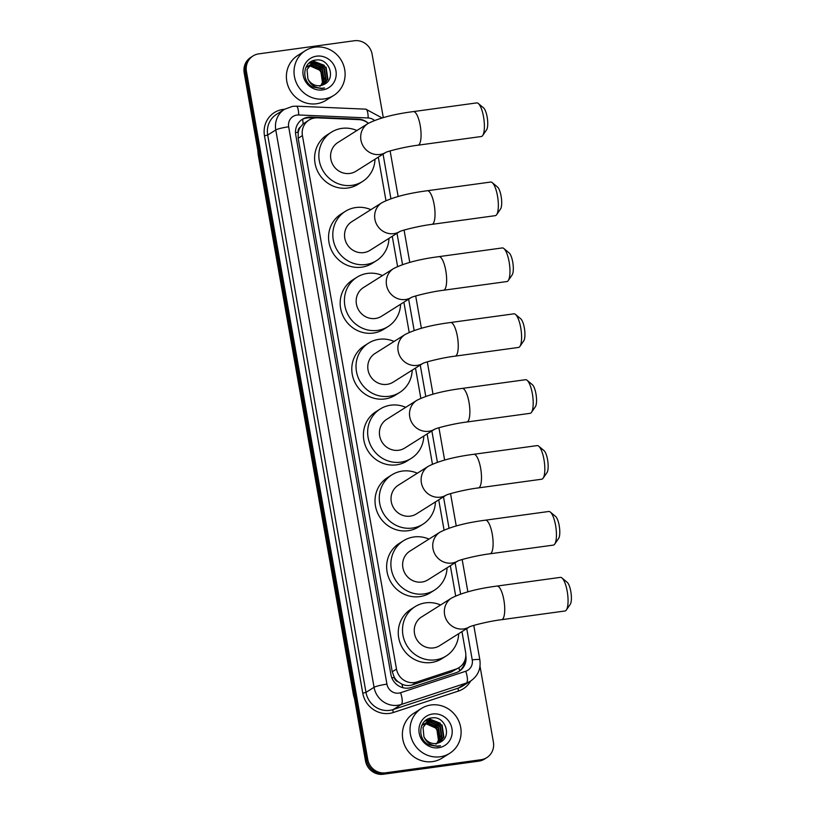 <?xml version="1.0" encoding="UTF-8"?>
<svg xmlns="http://www.w3.org/2000/svg" width="815" height="815" viewBox="0 0 815 815"><rect width="100%" height="100%" fill="white"/><g stroke="black" fill="none" stroke-linecap="round" stroke-linejoin="round"><path stroke-width="1.22" d="M368.329 123.33A15.903 15.088 57.8 0 0 358.926 119.632L317.422 117.849A15.903 15.088 57.8 0 0 314.763 117.971A15.903 15.088 57.8 0 0 309.028 120.06A15.903 15.088 57.8 0 0 302.426 135.585L396.498 669.084A15.903 15.088 57.8 0 0 416.893 681.961L455.819 669.135A15.903 15.088 57.8 0 0 458.977 667.648A15.903 15.088 57.8 0 0 465.579 652.122L461.962 631.625M398.199 681.829A15.903 15.088 -122.2 0 1 394.236 677.204L394.287 677.479A5.298 5.033 57.8 0 0 398.199 681.829L401.856 684.111C405.259 685.721 408.743 685.975 412.288 684.865L451.215 672.039L458.977 667.648M309.028 120.06L303.088 123.972L300.378 127.079A5.298 5.033 57.8 0 0 298.147 132.264A15.903 1.987 170 0 0 295.509 132.662M298.147 132.264L298.198 132.539A15.903 15.088 -122.2 0 1 300.378 127.079M298.198 132.539L298.168 138.265L392.239 671.774L394.236 677.204M455.666 595.908L450.349 565.732M444.053 530.015L438.725 499.85M432.429 464.132L427.111 433.957M420.815 398.24L415.497 368.064M409.191 332.357L403.873 302.182M397.577 266.464L392.26 236.289M385.964 200.582L378.303 157.142M368.38 123.299A15.903 15.088 57.8 0 0 358.468 119.163L310.749 117.115A15.903 15.088 57.8 0 0 308.09 117.238A15.903 15.088 57.8 0 0 302.345 119.316A15.903 15.088 57.8 0 0 295.743 134.842L390.915 674.576A15.903 15.088 57.8 0 0 411.31 687.452L456.074 672.701A15.903 15.088 57.8 0 0 459.242 671.214A15.903 15.088 57.8 0 0 465.834 655.688L465.813 655.566M301.784 119.693A15.903 15.088 -122.2 0 1 306.949 117.951A15.903 15.088 -122.2 0 1 309.608 117.829L314.376 118.032M480.015 666.191L493.401 742.108A15.903 15.088 -122.2 0 1 486.8 757.624A15.903 15.088 -122.2 0 1 481.064 759.712L385.556 772.824A15.903 15.088 -122.2 0 1 367.738 759.356L246.446 71.465A15.903 15.088 -122.2 0 1 253.047 55.94A15.903 15.088 -122.2 0 1 258.783 53.861L354.291 40.75A15.903 15.088 -122.2 0 1 372.109 54.218L383.284 117.594M486.8 757.624L484.538 759.06A15.903 15.088 -122.2 0 1 478.802 761.139L383.295 774.25A15.903 15.088 -122.2 0 1 365.477 760.782L244.184 72.892L245.315 72.178A15.903 15.088 -122.2 0 1 251.917 56.663A15.903 15.088 -122.2 0 0 245.315 72.178L366.607 760.069L245.315 72.178L246.446 71.465M383.295 774.25L384.425 773.537A15.903 15.088 -122.2 0 1 366.607 760.069A15.903 15.088 -122.2 0 0 384.425 773.537L479.933 760.426L384.425 773.537L385.556 772.824M485.669 758.337A15.903 15.088 -122.2 0 1 479.933 760.426A15.903 15.088 -122.2 0 0 485.669 758.337M464.917 660.191A15.903 15.088 -122.2 0 1 458.662 671.56M244.184 72.892A15.903 15.088 -122.2 0 1 250.786 57.376L253.047 55.94M324.136 98.941A26.508 25.153 -122.2 0 1 295.876 81.653A26.508 25.153 -122.2 0 1 305.431 50.622A26.508 25.153 -122.2 0 1 315.008 47.148A26.508 25.153 -122.2 0 1 343.268 64.436A26.508 25.153 -122.2 0 1 333.702 95.467A26.508 25.153 -122.2 0 1 324.136 98.941M333.702 95.467L326.061 100.286A26.508 25.153 -122.2 0 1 316.495 103.76A26.508 25.153 -122.2 0 1 288.235 86.472A26.508 25.153 -122.2 0 1 297.791 55.44L305.431 50.622M323.647 84.587L327.436 79.442L325.674 67.543L315.099 62.857L311.116 64.212M323.82 84.505L327.885 79.157L326.122 67.268L315.558 62.572L311.34 64.069L307.051 69.591L307.907 78.882A11.981 11.369 -122.2 0 0 320.224 85.646A11.981 11.369 -122.2 0 0 323.667 84.577C336.646 79.442 329.362 57.885 316.271 60.025C302.885 60.514 300.48 81.235 312.909 87.032L321.823 88.59L324.502 87.959L321.63 88.234C315.028 87.928 310.464 84.811 307.907 78.882M322.679 85.015L325.643 80.573L323.881 68.684L313.306 63.988L310.271 64.854M322.923 84.913L326.092 80.288L324.329 68.399L313.755 63.702L310.474 64.68M321.66 85.351L323.84 81.704L322.078 69.815L311.513 65.119L309.476 65.587M321.915 85.269L324.288 81.429L322.526 69.53L311.962 64.833L309.669 65.394M319.959 86.37C327.243 78.892 319.612 64.385 309.71 66.26L308.742 66.422M320.855 85.544L322.495 82.56L320.733 70.66L310.158 65.974L308.926 66.198M310.026 64.966L309.323 65.353M310.24 64.803L309.099 65.485M309.221 65.679L308.467 65.984M308.223 66.096L307.53 66.484M309.415 65.495L308.681 65.821M308.437 65.944L307.296 66.616M308.467 66.484L307.673 66.718M307.418 66.81L306.674 67.115M308.651 66.27L307.866 66.524M307.612 66.626L306.878 66.952M316.597 56.164A17.278 16.402 -122.2 0 1 335.953 70.793A17.278 16.402 -122.2 0 1 322.546 89.935A17.278 16.402 -122.2 0 1 303.18 75.296A17.278 16.402 -122.2 0 1 316.597 56.164M309.792 65.271L319.816 69.031L324.513 79.055M320.743 67.625L314.896 63.906M314.132 63.662L312.929 63.366M312.746 63.336L309.007 63.122M322.546 66.484L316.689 62.775M315.935 62.531L310.454 62.011M324.339 65.353L312.746 60.84M478.293 103.485L483.54 107.865A11.665 3.382 82.2 0 1 487.156 117.054A11.665 3.382 82.2 0 1 486.565 129.891L482.684 135.524A16.962 4.921 -97.8 0 0 483.54 116.851A16.962 4.921 -97.8 0 0 478.293 103.485A16.962 4.921 -97.8 0 0 476.704 102.904L413.378 111.594A16.962 4.921 82.2 0 1 420.214 125.541A16.962 4.921 82.2 0 1 417.983 145.202L481.319 136.513A16.962 4.921 -97.8 0 0 482.684 135.524M385.719 152.466A16.962 16.096 57.8 0 1 379.953 154.473A16.962 16.096 57.8 0 1 360.943 140.099A16.962 16.096 57.8 0 1 367.983 123.544L337.889 142.513A16.962 16.096 57.8 0 0 331.766 162.379A16.962 16.096 57.8 0 0 349.859 173.442A16.962 16.096 57.8 0 0 355.982 171.221L385.76 152.446M375.012 159.22A29.157 27.669 -122.2 0 1 362.481 181.531A29.157 27.669 -122.2 0 1 351.958 185.351A29.157 27.669 -122.2 0 1 320.876 166.331A29.157 27.669 -122.2 0 1 331.389 132.203A29.157 27.669 -122.2 0 1 341.913 128.373A29.157 27.669 -122.2 0 1 356.919 130.512M362.481 181.531L358.233 184.21A29.157 27.669 -122.2 0 1 347.71 188.031A29.157 27.669 -122.2 0 1 316.627 169.011A29.157 27.669 -122.2 0 1 327.141 134.883L331.389 132.203M492.25 182.642L497.496 187.012A11.665 3.382 82.2 0 1 501.113 196.201A11.665 3.382 82.2 0 1 500.522 209.037L496.641 214.671A16.962 4.921 -97.8 0 0 497.496 195.997A16.962 4.921 -97.8 0 0 492.25 182.642A16.962 4.921 -97.8 0 0 490.661 182.051L427.325 190.741A16.962 4.921 82.2 0 1 434.171 204.697A16.962 4.921 82.2 0 1 431.94 224.359L495.276 215.659A16.962 4.921 -97.8 0 0 496.641 214.671M399.676 231.613A16.962 16.096 57.8 0 1 393.91 233.62A16.962 16.096 57.8 0 1 374.9 219.255A16.962 16.096 57.8 0 1 381.94 202.691L351.846 221.66A16.962 16.096 57.8 0 0 345.723 241.525A16.962 16.096 57.8 0 0 363.816 252.589A16.962 16.096 57.8 0 0 369.939 250.368L399.717 231.592M388.969 238.367A29.157 27.669 -122.2 0 1 376.438 260.678A29.157 27.669 -122.2 0 1 365.915 264.508A29.157 27.669 -122.2 0 1 334.833 245.488A29.157 27.669 -122.2 0 1 345.346 211.35A29.157 27.669 -122.2 0 1 355.87 207.53A29.157 27.669 -122.2 0 1 370.876 209.669M376.438 260.678L372.19 263.357A29.157 27.669 -122.2 0 1 361.666 267.177A29.157 27.669 -122.2 0 1 330.584 248.157A29.157 27.669 -122.2 0 1 341.098 214.029L345.346 211.35M503.864 248.524L509.12 252.905A11.665 3.382 82.2 0 1 512.727 262.094A11.665 3.382 82.2 0 1 512.136 274.93L508.265 280.554A16.962 4.921 -97.8 0 0 509.12 261.89A16.962 4.921 -97.8 0 0 503.864 248.524A16.962 4.921 -97.8 0 0 502.285 247.933L438.949 256.633A16.962 4.921 82.2 0 1 445.785 270.58A16.962 4.921 82.2 0 1 443.564 290.242L506.889 281.552A16.962 4.921 -97.8 0 0 508.265 280.554M411.29 297.495A16.962 16.096 57.8 0 1 405.524 299.502A16.962 16.096 57.8 0 1 386.514 285.138A16.962 16.096 57.8 0 1 393.553 268.583L363.459 287.552A16.962 16.096 57.8 0 0 357.347 307.408A16.962 16.096 57.8 0 0 375.43 318.482A16.962 16.096 57.8 0 0 381.552 316.251L411.331 297.485M400.593 304.25A29.157 27.669 -122.2 0 1 388.052 326.571A29.157 27.669 -122.2 0 1 377.528 330.391A29.157 27.669 -122.2 0 1 346.446 311.371A29.157 27.669 -122.2 0 1 356.96 277.232A29.157 27.669 -122.2 0 1 367.484 273.412A29.157 27.669 -122.2 0 1 382.5 275.552M388.052 326.571L383.814 329.24A29.157 27.669 -122.2 0 1 373.28 333.07A29.157 27.669 -122.2 0 1 342.198 314.05A29.157 27.669 -122.2 0 1 352.712 279.912L356.96 277.232M515.488 314.417L520.734 318.787A11.665 3.382 82.2 0 1 524.351 327.976A11.665 3.382 82.2 0 1 523.76 340.813L519.878 346.446A16.962 4.921 -97.8 0 0 520.734 327.773A16.962 4.921 -97.8 0 0 515.488 314.417A16.962 4.921 -97.8 0 0 513.898 313.826L450.563 322.516A16.962 4.921 82.2 0 1 457.398 336.473A16.962 4.921 82.2 0 1 455.178 356.135L518.513 347.435A16.962 4.921 -97.8 0 0 519.878 346.446M405.177 334.466L375.083 353.435A16.962 16.096 57.8 0 0 368.961 373.301A16.962 16.096 57.8 0 0 387.044 384.364A16.962 16.096 57.8 0 0 393.176 382.143L422.944 363.368A16.962 16.096 57.8 0 1 417.148 365.395A16.962 16.096 57.8 0 1 398.138 351.031A16.962 16.096 57.8 0 1 405.177 334.466C415.884 329.046 431.023 325.063 450.563 322.516M412.207 370.142A29.157 27.669 -122.2 0 1 399.676 392.453A29.157 27.669 -122.2 0 1 389.152 396.284A29.157 27.669 -122.2 0 1 358.06 377.264A29.157 27.669 -122.2 0 1 368.574 343.125A29.157 27.669 -122.2 0 1 379.097 339.305A29.157 27.669 -122.2 0 1 394.114 341.444M399.676 392.453L395.428 395.132A29.157 27.669 -122.2 0 1 384.904 398.953A29.157 27.669 -122.2 0 1 353.822 379.933A29.157 27.669 -122.2 0 1 364.325 345.805L368.574 343.125M527.101 380.299L532.348 384.68A11.665 3.382 82.2 0 1 535.964 393.869A11.665 3.382 82.2 0 1 535.374 406.705L531.492 412.329A16.962 4.921 -97.8 0 0 532.348 393.665A16.962 4.921 -97.8 0 0 527.101 380.299A16.962 4.921 -97.8 0 0 525.512 379.709L462.187 388.409A16.962 4.921 82.2 0 1 469.022 402.355A16.962 4.921 82.2 0 1 466.791 422.017L530.127 413.327A16.962 4.921 -97.8 0 0 531.492 412.329M416.791 400.359L386.697 419.328A16.962 16.096 57.8 0 0 380.585 439.183A16.962 16.096 57.8 0 0 398.667 450.257A16.962 16.096 57.8 0 0 404.79 448.026L434.568 429.261A16.962 16.096 57.8 0 1 428.761 431.278A16.962 16.096 57.8 0 1 409.751 416.913A16.962 16.096 57.8 0 1 416.791 400.359C427.508 394.939 442.637 390.956 462.187 388.409M423.82 436.025A29.157 27.669 -122.2 0 1 411.29 458.346A29.157 27.669 -122.2 0 1 400.766 462.166A29.157 27.669 -122.2 0 1 369.684 443.146A29.157 27.669 -122.2 0 1 380.197 409.008A29.157 27.669 -122.2 0 1 390.721 405.187A29.157 27.669 -122.2 0 1 405.727 407.327M411.29 458.346L407.042 461.015A29.157 27.669 -122.2 0 1 396.518 464.845A29.157 27.669 -122.2 0 1 365.436 445.825A29.157 27.669 -122.2 0 1 375.949 411.687L380.197 409.008M538.715 446.192L543.972 450.563A11.665 3.382 82.2 0 1 547.578 459.752A11.665 3.382 82.2 0 1 546.997 472.588L543.116 478.222A16.962 4.921 -97.8 0 0 543.972 459.548A16.962 4.921 -97.8 0 0 538.715 446.192A16.962 4.921 -97.8 0 0 537.136 445.601L473.8 454.291A16.962 4.921 82.2 0 1 480.636 468.248A16.962 4.921 82.2 0 1 478.415 487.91L541.751 479.21A16.962 4.921 -97.8 0 0 543.116 478.222M428.405 466.241L398.311 485.21A16.962 16.096 57.8 0 0 392.198 505.076A16.962 16.096 57.8 0 0 410.281 516.139A16.962 16.096 57.8 0 0 416.404 513.919L446.182 495.143A16.962 16.096 57.8 0 1 440.375 497.17A16.962 16.096 57.8 0 1 421.375 482.806A16.962 16.096 57.8 0 1 428.405 466.241C439.122 460.821 454.25 456.838 473.8 454.291M435.444 501.918A29.157 27.669 -122.2 0 1 422.914 524.228A29.157 27.669 -122.2 0 1 412.38 528.059A29.157 27.669 -122.2 0 1 381.298 509.039A29.157 27.669 -122.2 0 1 391.811 474.901A29.157 27.669 -122.2 0 1 402.335 471.08A29.157 27.669 -122.2 0 1 417.351 473.22M422.914 524.228L418.666 526.908A29.157 27.669 -122.2 0 1 408.142 530.728A29.157 27.669 -122.2 0 1 377.05 511.708A29.157 27.669 -122.2 0 1 387.563 477.58L391.811 474.901M550.339 512.075L555.586 516.455A11.665 3.382 82.2 0 1 559.202 525.644A11.665 3.382 82.2 0 1 558.611 538.481L554.73 544.104A16.962 4.921 -97.8 0 0 555.586 525.441A16.962 4.921 -97.8 0 0 550.339 512.075A16.962 4.921 -97.8 0 0 548.75 511.484L485.414 520.184A16.962 4.921 82.2 0 1 492.25 534.131A16.962 4.921 82.2 0 1 490.029 553.793L553.365 545.103A16.962 4.921 -97.8 0 0 554.73 544.104M457.765 561.046A16.962 16.096 57.8 0 1 451.999 563.053A16.962 16.096 57.8 0 1 432.989 548.689A16.962 16.096 57.8 0 1 440.029 532.134L409.935 551.103A16.962 16.096 57.8 0 0 403.812 570.958A16.962 16.096 57.8 0 0 421.905 582.032A16.962 16.096 57.8 0 0 428.028 579.801L457.806 561.036M447.058 567.8A29.157 27.669 -122.2 0 1 434.527 590.121A29.157 27.669 -122.2 0 1 424.004 593.941A29.157 27.669 -122.2 0 1 392.922 574.921A29.157 27.669 -122.2 0 1 403.425 540.783A29.157 27.669 -122.2 0 1 413.959 536.963A29.157 27.669 -122.2 0 1 428.965 539.102M434.527 590.121L430.279 592.79A29.157 27.669 -122.2 0 1 419.756 596.621A29.157 27.669 -122.2 0 1 388.673 577.601A29.157 27.669 -122.2 0 1 399.187 543.462L403.425 540.783M561.953 577.967L567.209 582.338A11.665 3.382 82.2 0 1 570.816 591.527A11.665 3.382 82.2 0 1 570.225 604.363L566.354 609.997A16.962 4.921 -97.8 0 0 567.209 591.323A16.962 4.921 -97.8 0 0 561.953 577.967A16.962 4.921 -97.8 0 0 560.374 577.377L497.038 586.067A16.962 4.921 82.2 0 1 503.874 600.023A16.962 4.921 82.2 0 1 501.653 619.685L564.978 610.985A16.962 4.921 -97.8 0 0 566.354 609.997M469.379 626.939A16.962 16.096 57.8 0 1 463.613 628.946A16.962 16.096 57.8 0 1 444.603 614.581A16.962 16.096 57.8 0 1 451.642 598.016L421.549 616.986A16.962 16.096 57.8 0 0 415.436 636.851A16.962 16.096 57.8 0 0 433.519 647.915A16.962 16.096 57.8 0 0 439.642 645.694L469.42 626.918M458.682 633.693A29.157 27.669 -122.2 0 1 446.141 656.004A29.157 27.669 -122.2 0 1 435.618 659.834A29.157 27.669 -122.2 0 1 404.535 640.814A29.157 27.669 -122.2 0 1 415.049 606.676A29.157 27.669 -122.2 0 1 425.573 602.856A29.157 27.669 -122.2 0 1 440.589 604.995M446.141 656.004L441.903 658.683A29.157 27.669 -122.2 0 1 431.369 662.503A29.157 27.669 -122.2 0 1 400.287 643.483A29.157 27.669 -122.2 0 1 410.801 609.355L415.049 606.676M440.131 756.789A26.508 25.153 -122.2 0 1 411.87 739.5A26.508 25.153 -122.2 0 1 421.426 708.469A26.508 25.153 -122.2 0 1 431.003 704.985A26.508 25.153 -122.2 0 1 459.263 722.284A26.508 25.153 -122.2 0 1 449.707 753.315A26.508 25.153 -122.2 0 1 440.131 756.789M449.707 753.315L442.056 758.133A26.508 25.153 -122.2 0 1 432.49 761.607A26.508 25.153 -122.2 0 1 404.23 744.319A26.508 25.153 -122.2 0 1 413.786 713.288L421.426 708.469M439.662 742.414A11.981 11.369 -122.2 0 1 436.219 743.484A11.981 11.369 -122.2 0 1 423.912 736.729C426.459 742.659 431.023 745.776 437.624 746.071L440.497 745.796L437.818 746.438L428.904 744.879C416.475 739.083 418.879 718.351 432.266 717.872C445.357 715.723 452.641 737.28 439.662 742.414L443.431 737.28L441.669 725.391L431.104 720.694L427.111 722.059M439.815 742.343L443.88 737.005L442.117 725.106L431.553 720.409L427.335 721.917L423.046 727.428L423.912 736.729M438.674 742.852L441.638 738.421L439.876 726.522L429.301 721.825L426.265 722.691M438.918 742.75L442.087 738.135L440.324 726.236L429.75 721.55L426.469 722.528M437.655 743.188L439.835 739.551L438.073 727.652L427.508 722.966L425.471 723.425M437.91 743.117L440.283 739.266L438.521 727.367L427.957 722.681L425.664 723.231M435.954 744.207C443.238 736.74 435.607 722.222 425.705 724.097L424.737 724.26M436.85 743.382L438.49 740.397L436.728 728.508L426.153 723.812L424.921 724.046M426.021 722.813L425.318 723.19M426.235 722.65L425.094 723.333M425.216 723.516L424.462 723.832M424.218 723.944L423.525 724.321M425.41 723.333L424.676 723.659M424.432 723.781L423.291 724.464M424.472 724.331L423.668 724.566M423.413 724.647L422.669 724.963M422.425 725.075L421.763 725.432M424.646 724.117L423.861 724.372M423.606 724.464L422.873 724.79M422.639 724.912L421.773 725.421M432.592 714.001A17.278 16.402 -122.2 0 1 451.948 728.641A17.278 16.402 -122.2 0 1 438.541 747.773A17.278 16.402 -122.2 0 1 419.185 733.133A17.278 16.402 -122.2 0 1 432.592 714.001M425.787 723.109L435.811 726.868L440.507 736.903M436.738 725.462L430.89 721.754M430.126 721.509L428.924 721.204M428.741 721.173L425.002 720.959M438.541 724.331L432.684 720.613M431.93 720.368L426.449 719.859M440.334 723.2L428.741 718.677M402.793 687.666A15.903 4.89 -108.2 0 0 401.856 684.111M303.088 123.972A15.903 4.197 -87.5 0 0 302.61 119.265M459.589 670.857A15.903 4.89 -108.2 0 0 458.906 667.699M394.287 677.479A15.903 1.987 170 0 0 391.842 677.846M298.168 138.265L302.426 135.585M451.215 672.039L455.819 669.135M412.288 684.865L416.893 681.961M392.239 671.774L396.498 669.084M374.452 120.426A10.605 10.065 57.8 0 0 368.176 117.971L298.667 114.976A10.605 10.065 57.8 0 0 296.894 115.058A10.605 10.065 57.8 0 0 288.663 126.794L386.942 684.152A10.605 10.065 57.8 0 0 398.82 693.127A10.605 10.065 57.8 0 0 400.542 692.73L465.732 671.244A10.605 10.065 57.8 0 0 472.242 659.906L466.73 628.62M472.242 659.906A10.605 1.324 -10 0 1 479.852 659.844C481.054 668.82 477.987 675.88 470.663 681.004A21.2 20.12 -122.2 0 1 466.445 682.99L401.255 704.476A21.2 20.12 -122.2 0 1 397.812 705.27A21.2 20.12 -122.2 0 1 374.054 687.31L275.776 129.962A21.2 20.12 -122.2 0 1 284.578 109.261L276.509 114.344A21.2 20.12 57.8 0 0 267.707 135.046L365.986 692.393A21.2 20.12 57.8 0 0 389.743 710.354A21.2 20.12 57.8 0 0 393.187 709.559L458.376 688.084A21.2 20.12 57.8 0 0 462.594 686.098L470.663 681.004A23.859 22.637 -122.2 0 1 458.56 691.018L393.36 712.504A23.859 22.637 -122.2 0 1 362.767 693.188L264.488 135.84L267.707 135.046L275.776 129.962A10.605 1.324 -10 0 1 288.663 126.794M393.36 712.504A2.649 0.815 71.8 0 1 393.187 709.559L401.255 704.476A10.605 3.26 -108.2 0 0 400.542 692.73M264.488 135.84A23.859 22.637 -122.2 0 1 282.999 109.424A23.859 22.637 -122.2 0 1 284.578 109.261L292.616 106.337L296.293 106.164A10.605 2.802 -87.5 0 1 298.667 114.976M367.738 759.356L365.477 760.782M481.064 759.712L478.802 761.139M386.942 684.152A10.605 1.324 -10 0 0 374.054 687.31L365.986 692.393L362.767 693.188M465.732 671.244A10.605 3.26 -108.2 0 1 466.445 682.99L458.376 688.084A2.649 0.815 71.8 0 0 458.56 691.018M460.618 593.992L455.106 562.727M449.004 528.11L443.492 496.844M437.39 462.217L431.869 430.952M425.766 396.335L420.255 365.069M414.152 330.442L408.641 299.176M402.529 264.559L397.017 233.294M390.915 198.666L383.06 154.147M368.176 117.971A10.605 2.802 -87.5 0 0 365.803 109.159L296.293 106.164M309.608 117.829L310.749 117.115M357.805 119.591L358.468 119.163M354.617 699.189L353.496 695.144A5.298 0.662 -10 0 1 353.69 694.91A21.2 20.12 57.8 0 0 354.331 697.589M258.029 151.407A21.2 20.12 57.8 0 0 258.335 154.137A5.298 0.662 170 0 0 258.141 154.361L257.815 150.204M258.487 154.035L353.842 694.808M479.852 659.844L473.78 625.411M467.861 591.822L462.166 559.518M456.237 525.94L450.542 493.635M444.623 460.047L438.928 427.743M433.01 394.165L427.305 361.86M421.386 328.272L415.691 295.967M409.772 262.389L404.077 230.085M398.148 196.496L390.12 150.938M382.041 117.951L365.803 109.159M353.496 695.144L258.141 154.361M367.983 123.544C378.7 118.124 393.828 114.141 413.378 111.594M386.076 152.242L385.627 152.507C386.758 151.529 404.78 146.771 417.983 145.202M381.94 202.691C392.657 197.271 407.785 193.287 427.325 190.741M400.033 231.389L399.584 231.654C400.715 230.676 418.737 225.918 431.94 224.359M393.553 268.583C404.271 263.163 419.399 259.18 438.949 256.633M411.646 297.281L411.198 297.546C412.339 296.558 430.361 291.811 443.564 290.242M423.27 363.164L422.812 363.429C423.953 362.451 441.974 357.693 455.178 356.135M434.884 429.057L434.436 429.322C435.577 428.333 453.588 423.586 466.791 422.017M446.498 494.939L446.049 495.204C447.19 494.226 465.212 489.469 478.415 487.91M440.029 532.134C450.746 526.714 465.874 522.731 485.414 520.184M458.122 560.832L457.673 561.097C458.804 560.109 476.826 555.361 490.029 553.793M451.642 598.016C462.36 592.597 477.488 588.613 497.038 586.067M469.735 626.715L469.287 626.98C470.428 626.002 488.45 621.244 501.653 619.685"/></g></svg>
